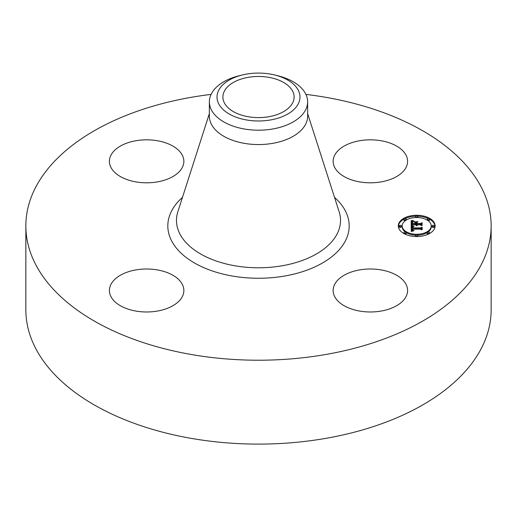 <?xml version="1.0" encoding="UTF-8"?>
<svg xmlns="http://www.w3.org/2000/svg" width="517" height="517" viewBox="0 0 517 517"><rect width="100%" height="100%" fill="white"/><g stroke="black" fill="none" stroke-linecap="round" stroke-linejoin="round"><path stroke-width="0.78" d="M406.084 284.44A37.224 21.494 180 0 1 407.59 290.489A37.224 21.494 180 0 1 375.659 311.757A37.224 21.494 180 0 1 334.648 296.538A37.224 21.494 180 0 1 333.142 290.489A37.224 21.494 180 0 1 365.073 269.215A37.224 21.494 180 0 1 406.084 284.44M305.922 94.404A232.65 134.317 180 0 1 491.15 225.903L491.15 309.786A232.65 134.317 180 0 1 323.997 438.674A232.65 134.317 180 0 1 25.85 309.786L25.85 225.903A232.65 134.317 180 0 1 193.003 97.015A232.65 134.317 180 0 1 211.078 94.404M491.15 225.903A232.65 134.317 180 0 1 323.997 354.791A232.65 134.317 180 0 1 25.85 225.903M274.611 74.965L277.584 75.689A49.134 28.37 180 0 1 307.634 101.83L307.634 116.189A49.134 28.37 180 0 1 272.336 143.409A49.134 28.37 180 0 1 209.366 116.189L209.366 101.83A49.134 28.37 180 0 1 211.35 93.842A49.134 28.37 180 0 1 239.416 75.689L242.389 74.965A41.483 23.95 180 0 1 274.611 74.965A41.483 23.95 180 0 1 298.309 103.775A41.483 23.95 180 0 1 246.822 120.015A41.483 23.95 180 0 1 218.691 90.294A41.483 23.95 180 0 1 242.389 74.965M307.634 101.83A49.134 28.37 180 0 1 305.65 109.817A49.134 28.37 180 0 1 272.336 129.05A49.134 28.37 180 0 1 209.366 101.83M268.53 116.771A35.621 20.57 180 0 1 222.879 97.034A35.621 20.57 180 0 1 248.47 77.298A35.621 20.57 180 0 1 294.121 97.034A35.621 20.57 180 0 1 268.53 116.771M157.116 311.111A37.224 21.494 180 0 1 109.41 290.489A37.224 21.494 180 0 1 136.152 269.868A37.224 21.494 180 0 1 183.858 290.489A37.224 21.494 180 0 1 157.116 311.111M359.884 140.695A37.224 21.494 180 0 1 407.59 161.317A37.224 21.494 180 0 1 380.848 181.939A37.224 21.494 180 0 1 333.142 161.317A37.224 21.494 180 0 1 359.884 140.695M110.916 167.366A37.224 21.494 180 0 1 109.41 161.317A37.224 21.494 180 0 1 141.341 140.042A37.224 21.494 180 0 1 182.352 155.268A37.224 21.494 180 0 1 183.858 161.317A37.224 21.494 180 0 1 151.927 182.591A37.224 21.494 180 0 1 110.916 167.366M416.702 215.266A18.425 10.637 180 0 1 435.127 225.903A18.425 10.637 180 0 1 416.702 236.54A18.425 10.637 180 0 1 398.277 225.903A18.425 10.637 180 0 1 416.702 215.266M416.702 217.521A14.515 8.382 180 0 1 431.217 225.903A14.515 8.382 180 0 1 416.702 234.285A14.515 8.382 180 0 1 402.187 225.903A14.515 8.382 180 0 1 416.702 217.521M411.306 225.935L413.632 226.575L412.107 227.137L411.913 228.204L420.644 228.262L421.523 227.713L421.523 229.839L420.579 229.186L412.566 229.186L412.824 230.155L414.033 230.556L412.65 230.227L411.965 229.186L412.256 230.446L413.768 230.795L411.273 231.467L411.189 225.897L411.306 226.847L412.133 227.118M411.849 225.67L414.046 226.278L411.849 225.839M412.876 226.918L412.572 227.887L420.67 227.887L422.182 227.15L422.182 229.529L421.962 227.409L420.735 228.029L412.34 228.029L412.883 226.873M411.189 220.649L413.606 221.412L412.127 222.077L411.855 223.913L415.629 223.913L412.301 223.628L412.346 222.375L413.122 221.696L412.54 222.381L412.521 223.512L415.629 223.512L415.629 222.814L414.266 222.071L417.639 222.071L416.301 222.853L416.301 223.913L420.36 223.913L421.407 223.318L421.407 225.599L420.36 224.843L416.896 224.843L417.2 225.561L416.301 224.843L416.773 225.767L415.629 224.843L412.23 224.843L411.189 225.47L411.189 220.649M411.946 220.423L414.143 221.127L411.946 220.585M418.027 221.728L414.427 221.851L418.027 221.728M416.98 223.512L420.424 223.512L422.182 222.698L421.962 225.502L421.962 222.956L420.521 223.628L416.76 223.628L416.98 222.562L416.98 223.628M400.229 225.257A1.118 0.646 180 0 1 401.347 225.903A1.118 0.646 180 0 1 400.229 226.549A1.118 0.646 180 0 1 399.111 225.903A1.118 0.646 180 0 1 400.229 225.257M416.702 215.751A1.118 0.646 180 0 1 417.82 216.39A1.118 0.646 180 0 1 416.702 217.037A1.118 0.646 180 0 1 415.584 216.39A1.118 0.646 180 0 1 416.702 215.751M405.057 218.536A1.118 0.646 180 0 1 406.175 219.176A1.118 0.646 180 0 1 405.057 219.822A1.118 0.646 180 0 1 403.939 219.176A1.118 0.646 180 0 1 405.057 218.536M433.175 225.257A1.118 0.646 180 0 1 434.293 225.903A1.118 0.646 180 0 1 433.175 226.549A1.118 0.646 180 0 1 432.057 225.903A1.118 0.646 180 0 1 433.175 225.257M428.347 218.536A1.118 0.646 180 0 1 429.465 219.176A1.118 0.646 180 0 1 428.347 219.822A1.118 0.646 180 0 1 427.229 219.176A1.118 0.646 180 0 1 428.347 218.536M416.702 236.056A1.118 0.646 180 0 1 415.584 235.409A1.118 0.646 180 0 1 416.702 234.77A1.118 0.646 180 0 1 417.82 235.409A1.118 0.646 180 0 1 416.702 236.056M405.057 233.27A1.118 0.646 180 0 1 403.939 232.624A1.118 0.646 180 0 1 405.057 231.984A1.118 0.646 180 0 1 406.175 232.624A1.118 0.646 180 0 1 405.057 233.27M428.347 233.27A1.118 0.646 180 0 1 427.229 232.624A1.118 0.646 180 0 1 428.347 231.984A1.118 0.646 180 0 1 429.465 232.624A1.118 0.646 180 0 1 428.347 233.27M416.301 223.913L416.301 224.824L420.36 224.824L421.407 224.229L421.407 225.599M415.629 222.982L416.301 222.982M411.855 223.913L411.855 224.824L415.629 224.824L415.629 223.913M411.189 225.47L411.189 221.56L412.243 221.974M416.385 225.309L416.385 225.658M416.34 225.231L416.34 225.645M416.314 225.153L416.314 225.632M420.36 223.913L420.36 224.824M412.482 223.098L412.482 223.628M412.482 222.11L412.482 222.84M412.404 222.239L412.404 223.15M412.346 222.375L412.346 223.292M412.301 222.53L412.301 223.441M412.275 222.698L412.275 223.254M411.868 223.027L411.868 223.745M412.85 221.231L412.85 221.657M412.721 221.198L412.721 221.709M412.605 221.166L412.605 221.761M412.495 221.14L412.495 221.812M412.308 221.082L412.308 221.922M412.152 221.03L412.152 221.942M411.978 220.966L411.978 221.883M411.881 220.933L411.881 221.845M411.778 220.895L411.778 221.806M411.674 220.849L411.674 221.761M412.12 230.311L411.952 230.879L411.913 229.638M411.881 227.79L411.913 229.115L420.644 229.173L421.523 228.624L421.523 229.839M412.909 230.705L412.909 231.028M412.766 230.679L412.766 231.06M412.644 230.64L412.644 231.093M412.527 230.601L412.527 231.118M412.43 230.55L412.43 231.144M412.34 230.504L412.34 231.17M412.256 230.446L412.256 231.189M412.185 230.382L412.185 231.209M412.068 230.239L412.068 231.151M412.023 230.155L412.023 231.067M411.984 230.065L411.984 230.976M411.952 229.968L411.952 230.879M411.933 229.865L411.933 230.776M411.92 229.755L411.92 230.666M412.359 229.238L412.359 229.658M412.611 229.858L412.611 230.194M412.585 229.781L412.585 230.175M412.572 229.697L412.572 230.155M420.644 228.262L420.644 229.173M411.913 228.204L411.913 229.115M411.9 228.12L411.9 229.031M411.894 228.036L411.894 228.947M411.887 227.952L411.887 228.869M411.881 227.868L411.881 228.785M412.921 226.427L412.921 226.756M412.792 226.401L412.792 226.789M412.676 226.368L412.676 226.827M412.56 226.336L412.56 226.866M412.45 226.304L412.45 226.911M412.34 226.272L412.34 226.963M421.962 229.632L421.962 228.32M421.962 228.165L422.182 229.529M412.553 227.034L412.553 227.59M412.488 227.099L412.488 228.016M412.437 227.176L412.437 228.029M412.392 227.273L412.392 228.029M412.366 227.39L412.366 228.029M412.34 227.609L412.34 227.932M421.962 225.502L421.962 223.867M421.962 223.712L422.182 225.386M415.642 216.196A18.425 10.637 0 0 0 405.134 218.536M403.939 219.143A18.425 10.637 0 0 0 398.29 226.356M435.114 226.356A18.425 10.637 0 0 0 429.465 219.143M428.27 218.536A18.425 10.637 0 0 0 417.762 216.196M417.742 235.177A14.515 8.382 0 0 0 427.236 232.585M428.108 231.997A14.515 8.382 0 0 0 431.217 226.814L431.217 225.903M402.187 225.903L402.187 226.814A14.515 8.382 0 0 0 405.296 231.997M406.168 232.585A14.515 8.382 0 0 0 415.662 235.177M399.111 225.903L399.111 226.814A1.118 0.646 0 0 0 400.229 227.461A1.118 0.646 0 0 0 401.347 226.814L401.347 225.903M417.742 217.541A1.118 0.646 0 0 0 417.82 217.308L417.82 216.39M415.584 216.39L415.584 217.308A1.118 0.646 0 0 0 415.662 217.541M403.939 219.176L403.939 220.093A1.118 0.646 0 0 0 405.057 220.733A1.118 0.646 0 0 0 405.296 220.72M406.168 220.132A1.118 0.646 0 0 0 406.175 220.093L406.175 219.176M432.057 225.903L432.057 226.814A1.118 0.646 0 0 0 433.175 227.461A1.118 0.646 0 0 0 434.293 226.814L434.293 225.903M428.108 220.72A1.118 0.646 0 0 0 428.347 220.733A1.118 0.646 0 0 0 429.465 220.093L429.465 219.176M427.229 219.176L427.229 220.093A1.118 0.646 0 0 0 427.236 220.132M415.584 235.409L415.584 236.327A1.118 0.646 0 0 0 415.642 236.521M417.762 236.521A1.118 0.646 0 0 0 417.82 236.327L417.82 235.409M403.939 232.624L403.939 233.542A1.118 0.646 0 0 0 403.939 233.574M405.134 234.182A1.118 0.646 0 0 0 406.175 233.542L406.175 232.624M427.229 232.624L427.229 233.542A1.118 0.646 0 0 0 428.27 234.182M429.465 233.574A1.118 0.646 0 0 0 429.465 233.542L429.465 232.624M307.634 113.578L339.152 211.802A82.029 47.357 180 0 1 281.591 265.867A82.029 47.357 180 0 1 177.848 211.802L209.366 113.578M334.525 197.365A90.675 52.353 180 0 1 284.027 276.136A90.675 52.353 180 0 1 185.758 257.162A90.675 52.353 180 0 1 182.475 197.365M412.986 221.263L412.986 221.606M411.558 220.804L411.558 221.715M411.442 220.753L411.442 221.664M411.319 220.701L411.319 221.612"/></g></svg>
